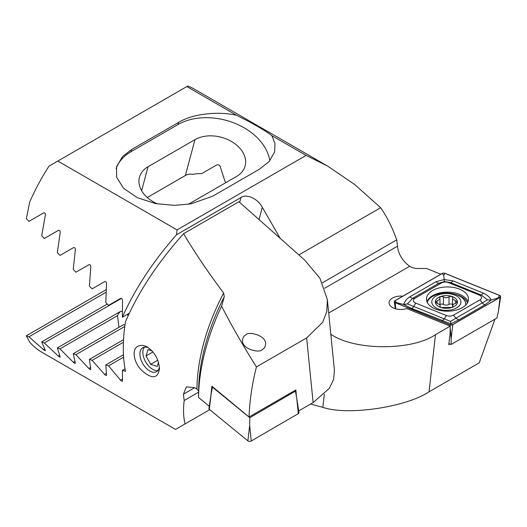 <?xml version="1.0" encoding="UTF-8"?>
<svg xmlns="http://www.w3.org/2000/svg" width="527" height="527" viewBox="0 0 527 527"><rect width="100%" height="100%" fill="white"/><g stroke="black" fill="none" stroke-linecap="round" stroke-linejoin="round"><path stroke-width="0.79" d="M226.07 182.507A30.408 21.502 15 0 0 225.115 181.749L220.088 166.249C219.212 164.925 218.086 164.49 216.702 164.951L201.67 173.627A30.408 21.502 15 0 0 192.836 174.397C190.214 173.785 187.724 174.154 185.366 175.511L147.27 197.506M330.969 335.673L331.108 334.421C354.704 350.725 412.114 350.85 435.5 334.645L450.223 326.147L406.666 308.539A11.614 6.706 180 0 1 392.483 307.531A11.614 6.706 180 0 1 389.078 302.788A11.614 6.706 180 0 1 402.786 296.194M440.816 274.238L426.633 268.507L415.889 268.507L411.982 267.571L409.69 266.254C402.707 261.254 398.629 254.581 397.444 246.234A152.053 87.792 120 0 0 396.706 239.89C392.549 227.901 387.187 217.183 380.639 207.724L354.625 184.47L327.59 166.064L306.088 155.412L271.866 135.656L275.002 143.515L274.659 151.835L269.297 161.394L259.515 169.154L212.598 196.242L191.031 203.837L174.687 205.365L155.768 203.62L137.382 197.724L123.509 188.258L116.645 177.224L116.493 166.828L122.613 156.447L131.645 149.503L178.561 122.416C192.065 114.023 217.631 110.881 236.577 115.288L186.841 86.566L187.836 85.993A152.053 87.792 120 0 1 194.443 89.195L327.59 166.064M322.405 282.788L396.706 239.89M298.895 254.916L380.639 207.724M435.5 334.645L429.024 391.824L479.241 362.833L494.958 319.164M429.024 391.824C405.718 407.331 347.326 415.856 322.847 407.331L324.329 394.249M310.594 404.051L322.847 407.331M450.223 326.147L450.058 334.474L448.714 344.678L449.874 344.006M129.306 313.209L122.369 317.214L122.527 300.535C122.389 298.849 121.717 298.15 120.512 298.447L108.555 305.35L105.802 302.61L106.533 283.783C106.454 282.07 105.789 281.365 104.544 281.675L92.12 288.849L89.399 286.089L90.796 266.886C90.782 265.14 90.13 264.429 88.846 264.752L75.921 272.215L73.246 269.429L75.341 249.818C75.394 248.052 74.755 247.334 73.424 247.67L59.973 255.437L57.338 252.624L60.183 232.585C60.309 230.786 59.683 230.062 58.306 230.411L44.288 238.507L41.699 235.668L45.348 215.161C45.559 213.336 44.947 212.605 43.517 212.961L28.886 221.406L26.35 218.54L29.795 201.742A152.053 87.792 120 0 1 48.998 166.15L57.818 161.058L177.065 229.904L176.492 234.752L240.991 197.513C246.366 193.422 258.078 198.817 262.294 207.328L259.02 219.555M280.199 238.342L262.294 207.328M177.065 229.904L306.088 155.412M57.818 161.058L186.841 86.566M236.577 115.288C253.408 123.693 265.167 130.485 271.866 135.656M122.369 317.214C134.681 289.395 152.725 261.906 176.492 234.752M116.098 168.68A55.295 39.097 -165 0 1 131.065 151.657L177.981 124.57A55.295 39.097 -165 0 1 234.291 123.068A55.295 39.097 -165 0 1 269.798 160.821M188.192 204.311A30.408 21.502 15 0 0 189.601 203.56L236.518 176.473A30.408 21.502 15 0 0 245.121 165.926A30.408 21.502 15 0 0 229.95 140.643A30.408 21.502 15 0 0 194.977 139.635L148.061 166.723A30.408 21.502 15 0 0 139.457 177.27A30.408 21.502 15 0 0 157.58 203.949M118.924 327.346L117.501 315.66L59.973 348.874L73.424 362.359C74.748 363.472 75.387 363.729 75.341 363.129L73.246 353.716L75.921 354.671L88.846 368.459C90.124 369.592 90.776 369.842 90.796 369.21L89.399 359.394L92.12 360.323L104.544 374.394C105.789 375.553 106.447 375.797 106.533 375.132L105.802 364.928L108.555 365.837L120.512 380.184C121.711 381.357 122.383 381.594 122.527 380.896L122.435 370.329L125.452 371.291A152.053 87.792 -60 0 1 125.479 321.766C138.331 291.965 157.705 262.604 183.6 233.678C194.325 251.913 207.678 271.708 223.652 293.065L224.265 296.76L221.61 306.154C231.155 324.882 242.763 345.139 256.425 366.917C252.13 383.906 249.666 400.592 249.027 416.982L211.861 386.199L210.892 395.487M117.501 315.66A30.408 12.417 168.4 0 1 120.419 311.477L57.338 347.899L59.973 348.874M124.978 325.047A30.408 12.417 168.4 0 1 123.647 324.619L73.246 353.716M124.787 326.457L75.921 354.671M123.529 339.691L89.399 359.394M123.41 342.26L92.12 360.323M90.723 369.546L90.796 369.21M125.004 368.847L122.435 370.329M209.555 406.521L198.574 397.47L198.574 391.265L196.953 389.005L194.667 387.688L186.387 386.851L183.449 394.163A152.053 87.792 120 0 0 184.193 400.507C183.086 409.453 183.383 417.252 185.089 423.912L175.537 429.433L42.391 352.556A152.053 87.792 120 0 1 29.795 342.339L26.35 335.778L28.886 336.819L43.517 349.618C44.94 350.686 45.553 350.956 45.348 350.435L41.699 341.918L44.288 342.925L58.306 356.081C59.676 357.174 60.302 357.438 60.183 356.878L57.338 347.899M198.574 392.2L184.193 400.507M209.746 409.677L185.089 423.912M327.353 299.626L334.428 370.198L333.578 379.545L329.322 388.392L313.124 402.588L306.648 337.926L322.695 322.3L326.766 311.576L327.353 299.626L319.935 278.216L304.474 259.864L238.922 201.736L183.6 233.678M262.235 349.52C260.173 353.413 241.959 349.526 242.413 340.442C242.782 337.629 243.915 335.798 245.813 334.961C247.881 331.068 266.095 334.955 265.634 344.039C265.265 346.852 264.132 348.683 262.235 349.52M306.648 337.926L256.425 366.917M296.398 396.297L295.878 389.94L249.027 416.982M313.124 402.588L298.677 410.928M106.118 289.725L26.35 335.778M105.993 292.301L28.886 336.819M107.264 304.066L41.699 341.918M121.434 298.387L44.288 342.925M120.419 311.477L122.271 311.398M123.476 354.724L105.802 364.928M123.621 357.141L108.555 365.837M106.428 375.481L106.533 375.132M122.389 381.265L122.527 380.896M221.61 306.154A161.269 93.108 120 0 0 198.574 397.47M138.39 346.068C141.091 344.889 144.108 345.238 147.441 347.115C154.786 352.26 158.792 359.467 159.47 368.729C157.942 378.577 152.27 379.354 142.442 371.048C133.891 363.584 130.973 348.834 138.39 346.068M159.371 366.864A13.821 7.984 60 0 1 156.605 371.673A13.821 7.984 60 0 1 142.784 363.689A13.821 7.984 60 0 1 142.777 347.728A13.821 7.984 60 0 1 142.784 347.728A13.821 7.984 60 0 1 148.621 347.866M157.916 370.553A13.821 7.984 60 0 1 152.626 369.295A13.821 7.984 60 0 1 142.857 352.365A13.821 7.984 60 0 1 144.405 347.155M152.053 350.877L148.008 349.618L146.032 355.956L150.65 364.341L157.25 366.39L158.489 362.418M152.988 351.944L146.032 355.956M157.757 360.237L150.65 364.341M432.601 290.496A21.014 12.128 0 0 0 426.448 299.072A21.014 12.128 0 0 0 447.463 311.2A21.014 12.128 0 0 0 468.47 299.072A21.014 12.128 0 0 0 455.499 287.861A21.014 12.128 0 0 0 432.601 290.496M448.536 282.63A5.527 3.195 0 0 0 441.455 282.992L415.012 298.256A5.527 3.195 0 0 0 415.75 303.124L446.382 315.508A5.527 3.195 0 0 0 453.464 315.153L479.906 299.889A5.527 3.195 0 0 0 479.168 295.015L448.536 282.63L450.598 282.624L444.439 281.543L438.912 283.216L441.455 282.992M444.986 273.322A2.213 1.278 0 0 0 442.153 273.467L394.907 300.746A2.213 1.278 0 0 0 394.268 301.754A2.213 1.278 0 0 0 395.204 302.689L449.933 324.816A2.213 1.278 0 0 0 452.765 324.672L500.011 297.399A2.213 1.278 0 0 0 500.65 296.609A2.213 1.278 0 0 0 499.715 295.449L444.986 273.322M448.859 343.597L451.086 344.493L496.869 318.064L498.45 311.2L500.011 297.399M451.086 344.493L451.204 338.479L452.765 324.672M442.232 273.513L394.986 300.785A2.101 1.212 0 0 0 395.27 302.643L449.999 324.764A2.101 1.212 0 0 0 452.686 324.632L499.932 297.353A2.101 1.212 0 0 0 499.649 295.502L444.92 273.375A2.101 1.212 0 0 0 442.232 273.513L443.714 275.357L444.92 273.375M436.178 281.635A3.873 2.233 60 0 0 438.912 283.216L412.476 298.48L407.443 303.921L450.48 321.371L487.482 299.876L491.289 300.028L485.183 304.626L458.74 319.896L450.809 323.802L411.468 308.354L403.629 304.454C404.762 301.233 406.798 298.717 409.736 296.899L436.178 281.635L444.109 279.56L452.818 280.799L483.45 293.177C486.869 294.665 489.484 296.945 491.289 300.028L499.932 297.353M450.48 321.371L451.204 324.764L452.686 324.632M444.439 281.543L443.714 275.357M407.443 303.921L403.629 304.454L396.475 302.636L394.986 300.785M487.482 299.876L481.23 295.008L479.168 295.015M294.718 390.606L295.403 391.172L296.734 398.017L298.934 412.615A2.213 1.278 180 0 1 298.302 413.623L251.254 441.007A2.213 1.278 180 0 1 247.874 440.849L209.331 409.341A2.213 1.278 180 0 1 208.929 408.491L211.136 393.893L209.331 409.341M295.403 391.172L249.811 417.707L212.46 387.174L211.136 393.893M212.46 387.174L212.803 386.983M249.811 417.707L249.679 425.401L247.874 440.849M446.185 295.575A11.06 6.383 0 0 0 436.87 305.232A11.06 6.383 0 0 0 456.02 305.061A11.06 6.383 0 0 0 446.185 295.575M440.183 306.984L440.038 306.246C440.21 307.472 441.448 307.867 443.741 307.432L449.3 307.379C451.632 307.768 452.845 307.346 452.937 306.121C452.449 305.041 453.345 304.112 455.631 303.315L457.278 301.885L452.561 298.835L452.706 298.117C452.535 296.345 451.296 295.95 448.997 296.925L446.237 297.88L443.444 296.978C441.112 296.049 439.9 296.464 439.808 298.242L439.992 299.046L435.467 302.057L437.179 303.493C439.492 304.244 440.447 305.159 440.038 306.246L439.953 306.516M439.709 297.781L439.808 298.242M453.036 306.424L452.752 305.588L452.752 306.951M452.706 298.117L452.792 297.702M465.644 305.146A19.354 11.172 0 0 0 465.71 304.211A19.354 11.172 0 0 0 446.059 293.045A19.354 11.172 0 0 0 427.259 302.406M446.132 293.546A14.565 8.406 0 0 0 433.859 306.273A14.565 8.406 0 0 0 459.083 306.049A14.565 8.406 0 0 0 446.132 293.546M439.992 304.685A2.18 1.258 180 0 1 443.444 304.428A3.814 2.2 0 0 0 448.997 304.375A2.18 1.258 180 0 1 452.561 304.665M452.561 298.835L452.561 306.167A3.814 2.2 0 0 0 452.752 306.852M328.696 313.012L409.69 266.254M324.711 288.223L397.444 246.234M239.68 202.408L240.991 197.513M131.645 149.503L131.065 151.657M178.561 122.416L177.981 124.57M185.366 175.511L194.977 139.635M141.631 190.708L148.061 166.723M74.827 361.548L73.424 362.359M90.42 367.55L88.846 368.459M194.667 387.688L183.449 394.163M44.538 349.026L43.517 349.618M59.531 355.376L58.306 356.081M106.276 373.399L104.544 374.394M122.389 379.097L120.512 380.184M224.265 296.76A153.673 88.727 120 0 0 198.574 391.265M196.953 389.005A152.053 87.792 -60 0 1 223.652 293.065M127.639 314.171L128.008 315.996M451.204 338.479L450.19 327.603M450.051 326.075L449.933 324.816M395.777 308.862L395.204 302.689M467.983 301.668A21.014 12.128 0 0 0 453.365 292.623A21.014 12.128 0 0 0 432.601 295.687A21.014 12.128 0 0 0 426.936 301.668M467.383 302.92A20.283 11.713 0 0 0 455.374 294.323M498.45 297.485L499.649 295.502M396.475 302.636L395.27 302.643M451.204 324.764L449.999 324.764M483.45 293.177L481.23 295.008L450.598 282.624A3.873 1.812 -68 0 0 452.818 280.799M485.183 304.626A3.873 2.233 60 0 1 482.449 303.045L479.906 299.889M458.74 319.896L456.007 318.315L453.464 315.153M442.1 320.732L444.32 318.901L446.382 315.508M411.468 308.354A3.873 1.812 -68 0 0 413.688 306.523L415.75 303.124M409.736 296.899L412.476 298.48L415.012 298.256M296.734 398.017L298.302 413.623M249.679 425.401L251.254 441.007M437.114 303.473L437.114 301.042M443.444 304.428L443.444 296.978M448.997 304.375L448.997 296.925M455.565 303.335L455.565 300.864M452.937 306.74L452.937 306.121M440.038 306.8L440.038 306.246M498.45 311.2L500.65 296.609M395.322 308.73L394.268 301.754M465.71 305.08L465.71 304.211M439.992 305.173L439.992 299.046"/></g></svg>
